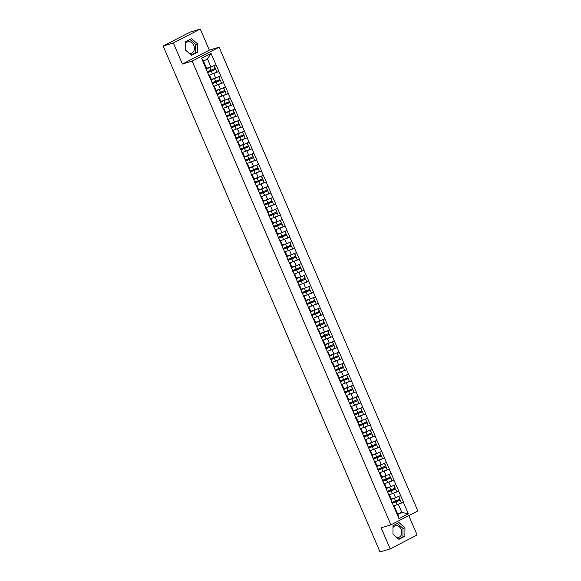 <?xml version="1.0" encoding="UTF-8"?>
<svg xmlns="http://www.w3.org/2000/svg" width="581" height="581" viewBox="0 0 581 581"><rect width="100%" height="100%" fill="white"/><g stroke="black" fill="none" stroke-linecap="round" stroke-linejoin="round"><path stroke-width="0.87" d="M185.513 50.068A6.035 4.699 73.2 0 0 185.521 50.082L191.44 55.355L197.438 52.261L197.511 43.88L191.585 38.593L185.586 41.694L185.513 50.075M189.203 53.365A6.035 4.699 73.2 0 0 191.302 53.343A6.035 4.699 73.2 0 0 193.763 45.398A6.035 4.699 73.2 0 0 187.823 41.788A6.035 4.699 73.2 0 0 185.571 43.59M393.003 527.57A6.035 4.699 -106.8 0 1 395.254 525.769A6.035 4.699 -106.8 0 1 401.195 529.378A6.035 4.699 -106.8 0 1 398.733 537.323A6.035 4.699 -106.8 0 1 396.634 537.345M392.952 534.062A6.035 4.699 -106.8 0 1 392.945 534.048L398.878 539.342L404.877 536.241L404.95 527.86L399.024 522.573L393.017 525.674L392.945 534.055M200.271 29.05L173.349 42.958L182.39 64.055L209.32 50.148L200.271 29.05L190.096 32.115L163.167 46.022L380.01 551.95L390.185 548.885L417.114 534.978L408.813 515.601M209.32 50.148L219.081 47.206L417.833 510.939L390.904 524.846L192.151 61.114L219.081 47.206M206.596 68.26L210.91 66.968L207.497 59.001L210.997 53.372L201.629 58.209L209.276 76.525L209.806 75.748L209.044 75.98M210.997 53.372L218.972 71.514L216.386 72.298M210.533 74.673L218.972 71.514M218.812 71.601L223.707 82.56L221.121 83.344M215.268 85.719L223.707 82.56M223.547 82.647L228.442 93.606L225.856 94.383M219.996 96.766L228.442 93.606M228.275 93.694L233.17 104.653L230.584 105.43M224.731 107.805L233.17 104.653M233.01 104.733L237.905 115.699L235.32 116.476M229.466 118.851L237.905 115.699M237.745 115.779L242.64 126.738L240.055 127.522M234.201 129.897L242.64 126.738M242.48 126.825L247.375 137.784L244.79 138.561M238.936 140.943L247.375 137.784M247.215 137.871L252.11 148.83L249.525 149.607M243.664 151.99L252.11 148.83M251.943 148.91L256.846 159.877L254.253 160.654M248.399 163.029L256.846 159.877M256.679 159.957L261.573 170.916L258.988 171.7M253.134 174.075L261.573 170.916M261.414 171.003L266.309 181.962L263.723 182.746M257.87 185.121L266.309 181.962M266.149 182.049L271.044 193.008L268.458 193.785M262.605 196.167L271.044 193.008M270.884 193.095L275.779 204.054L273.193 204.832M267.34 207.206L275.779 204.054M275.612 204.134L280.514 215.101L277.921 215.878M272.068 218.253L280.514 215.101M280.347 215.181L285.242 226.14L282.656 226.924M276.803 229.299L285.242 226.14M285.082 226.227L289.977 237.186L287.392 237.963M281.538 240.345L289.977 237.186M289.817 237.273L294.712 248.232L292.127 249.009M286.273 251.391L294.712 248.232M294.552 248.312L299.447 259.279L296.862 260.056M291.008 262.43L299.447 259.279M299.288 259.358L304.183 270.318L301.59 271.102M295.736 273.477L304.183 270.318M304.016 270.405L308.91 281.364L306.325 282.141M300.471 284.523L308.91 281.364M308.751 281.451L313.646 292.41L311.06 293.187M305.207 295.569L313.646 292.41M313.486 292.497L318.381 303.456L315.795 304.233M309.942 306.608L318.381 303.456M318.221 303.536L323.116 314.503L320.53 315.28M314.677 317.654L323.116 314.503M322.956 314.582L327.851 325.542L325.258 326.326M319.405 328.701L327.851 325.542M327.684 325.629L332.579 336.588L329.993 337.365M324.14 339.747L332.579 336.588M332.419 336.675L337.314 347.634L334.729 348.411M328.875 350.786L337.314 347.634M337.154 347.714L342.049 358.68L339.464 359.457M333.61 361.832L342.049 358.68M341.889 358.76L346.784 369.719L344.199 370.504M338.345 372.879L346.784 369.719M346.625 369.806L351.52 380.766L348.927 381.543M343.073 383.925L351.52 380.766M351.352 380.853L356.247 391.812L353.662 392.589M347.808 394.971L356.247 391.812M356.088 391.899L360.983 402.858L358.397 403.635M352.544 406.01L360.983 402.858M360.823 402.938L365.718 413.904L363.132 414.681M357.279 417.056L365.718 413.904M365.558 413.984L370.453 424.943L367.867 425.728M362.014 428.103L370.453 424.943M370.293 425.031L375.188 435.99L372.603 436.767M366.742 439.149L375.188 435.99M375.021 436.077L379.916 447.036L377.33 447.813M371.477 450.188L379.916 447.036M379.756 447.116L384.651 458.082L382.066 458.859M376.212 461.234L384.651 458.082M384.491 458.162L389.386 469.121L386.801 469.906M380.947 472.28L389.386 469.121M389.226 469.208L394.121 480.167L391.536 480.945M385.682 483.327L394.121 480.167M393.962 480.255L398.856 491.214L396.271 491.991M390.41 494.373L398.856 491.214M398.689 491.294L403.584 502.26L400.999 503.037M395.145 505.412L403.584 502.26M403.425 502.34L408.356 513.844L398.987 518.688L394.056 507.184L394.426 506.487L393.664 506.719M209.436 76.438L394.056 507.184M211.331 79.306L215.645 78.007L213.793 73.693M209.806 75.748L211.658 80.069L211.288 80.759M215.645 78.007L220.664 75.922M216.067 90.353L220.381 89.053L218.529 84.739M214.171 87.484L214.542 86.794L213.779 87.027M214.542 86.794L216.393 91.115L216.023 91.805M220.381 89.053L225.392 86.961M220.802 101.399L225.116 100.099L223.264 95.778M218.906 98.53L219.277 97.84L218.514 98.066M219.277 97.84L221.129 102.154L220.758 102.844M225.116 100.099L230.127 98.007M225.537 112.445L229.844 111.145L227.992 106.824M223.641 109.577L224.012 108.887L223.249 109.112M224.012 108.887L225.864 113.201L225.493 113.891M229.844 111.145L234.862 109.054M230.272 123.484L234.579 122.192L232.727 117.87M228.377 120.616L228.74 119.926L227.977 120.158M228.74 119.926L230.592 124.247L230.229 124.937M234.579 122.192L239.597 120.1M235 134.531L239.314 133.231L237.462 128.917M233.112 131.662L233.475 130.972L232.712 131.204M233.475 130.972L235.327 135.293L234.956 135.983M239.314 133.231L244.332 131.146M239.735 145.577L244.049 144.277L242.197 139.956M237.84 142.708L238.21 142.018L237.447 142.243M238.21 142.018L240.062 146.332L239.692 147.029M244.049 144.277L249.067 142.185M244.47 156.623L248.784 155.323L246.932 151.002M242.575 153.754L242.945 153.064L242.183 153.29M242.945 153.064L244.797 157.378L244.427 158.068M248.784 155.323L253.795 153.231M249.205 167.662L253.512 166.369L251.66 162.048M247.31 164.793L247.68 164.103L246.918 164.336M247.68 164.103L249.532 168.425L249.162 169.115M253.512 166.369L258.53 164.278M253.941 178.708L258.247 177.408L256.395 173.094M252.045 175.84L252.415 175.15L251.646 175.382M252.415 175.15L254.26 179.471L253.897 180.161M258.247 177.408L263.266 175.324M258.668 189.755L262.982 188.455L261.13 184.141M256.78 186.886L257.143 186.196L256.381 186.428M257.143 186.196L258.995 190.517L258.625 191.207M262.982 188.455L268.001 186.363M263.404 200.801L267.718 199.501L265.866 195.18M261.508 197.932L261.878 197.242L261.116 197.467M261.878 197.242L263.73 201.556L263.36 202.246M267.718 199.501L272.736 197.409M268.139 211.847L272.453 210.547L270.601 206.226M266.243 208.978L266.614 208.281L265.851 208.514M266.614 208.281L268.466 212.602L268.095 213.292M272.453 210.547L277.464 208.456M272.874 222.886L277.181 221.593L275.336 217.272M270.978 220.017L271.349 219.327L270.586 219.56M271.349 219.327L273.201 223.649L272.83 224.339M277.181 221.593L282.199 219.502M277.609 233.932L281.916 232.632L280.064 228.318M275.714 231.064L276.084 230.374L275.314 230.606M276.084 230.374L277.929 234.695L277.565 235.385M281.916 232.632L286.934 230.548M282.337 244.979L286.651 243.679L284.799 239.357M280.449 242.11L280.812 241.42L280.049 241.645M280.812 241.42L282.664 245.734L282.293 246.431M286.651 243.679L291.669 241.587M287.072 256.025L291.386 254.725L289.534 250.404M285.177 253.156L285.547 252.466L284.784 252.691M285.547 252.466L287.399 256.78L287.029 257.47M291.386 254.725L296.404 252.633M291.807 267.064L296.121 265.771L294.269 261.45M289.912 264.195L290.282 263.505L289.52 263.738M290.282 263.505L292.134 267.826L291.764 268.516M296.121 265.771L301.132 263.68M296.542 278.11L300.849 276.81L299.004 272.496M294.647 275.241L295.017 274.552L294.255 274.784M295.017 274.552L296.869 278.873L296.499 279.563M300.849 276.81L305.867 274.726M301.278 289.156L305.584 287.856L303.732 283.543M299.382 286.288L299.752 285.598L298.983 285.83M299.752 285.598L301.597 289.919L301.234 290.609M305.584 287.856L310.603 285.765M306.005 300.203L310.319 298.903L308.467 294.582M304.117 297.334L304.48 296.644L303.718 296.869M304.48 296.644L306.332 300.958L305.962 301.648M310.319 298.903L315.338 296.811M310.741 311.249L315.055 309.949L313.203 305.628M308.845 308.38L309.215 307.683L308.453 307.915M309.215 307.683L311.067 312.004L310.697 312.694M315.055 309.949L320.073 307.857M315.476 322.288L319.79 320.995L317.938 316.674M313.58 319.419L313.951 318.729L313.188 318.962M313.951 318.729L315.803 323.051L315.432 323.74M319.79 320.995L324.801 318.904M320.211 333.334L324.518 332.034L322.673 327.72M318.315 330.466L318.686 329.776L317.923 330.008M318.686 329.776L320.538 334.097L320.167 334.787M324.518 332.034L329.536 329.95M324.946 344.38L329.253 343.08L327.401 338.759M323.051 341.512L323.421 340.822L322.651 341.047M323.421 340.822L325.266 345.136L324.902 345.833M329.253 343.08L334.271 340.989M329.674 355.427L333.988 354.127L332.136 349.806M327.786 352.558L328.149 351.868L327.386 352.093M328.149 351.868L330.001 356.182L329.638 356.872M333.988 354.127L339.006 352.035M334.409 366.466L338.723 365.173L336.871 360.852M332.514 363.597L332.884 362.907L332.121 363.14M332.884 362.907L334.736 367.228L334.365 367.918M338.723 365.173L343.741 363.081M339.144 377.512L343.458 376.212L341.606 371.898M337.249 374.643L337.619 373.953L336.857 374.186M337.619 373.953L339.471 378.275L339.101 378.965M343.458 376.212L348.469 374.128M343.879 388.558L348.186 387.258L346.341 382.944M341.984 385.69L342.354 385L341.592 385.232M342.354 385L344.206 389.321L343.836 390.011M348.186 387.258L353.204 385.167M348.615 399.605L352.921 398.305L351.069 393.983M346.719 396.736L347.089 396.046L346.327 396.271M347.089 396.046L348.941 400.36L348.571 401.05M352.921 398.305L357.94 396.213M353.342 410.651L357.656 409.351L355.804 405.03M351.454 407.782L351.817 407.085L351.055 407.317M351.817 407.085L353.669 411.406L353.306 412.096M357.656 409.351L362.675 407.259M358.078 421.69L362.391 420.397L360.54 416.076M356.182 418.821L356.552 418.131L355.79 418.364M356.552 418.131L358.404 422.452L358.034 423.142M362.391 420.397L367.41 418.305M362.813 432.736L367.127 431.436L365.275 427.122M360.917 429.867L361.288 429.177L360.525 429.41M361.288 429.177L363.14 433.499L362.769 434.189M367.127 431.436L372.138 429.352M367.548 443.782L371.855 442.482L370.01 438.161M365.652 440.914L366.023 440.224L365.26 440.449M366.023 440.224L367.875 444.538L367.504 445.235M371.855 442.482L376.873 440.391M372.283 454.829L376.59 453.529L374.738 449.207M370.387 451.96L370.758 451.27L369.995 451.495M370.758 451.27L372.61 455.584L372.239 456.274M376.59 453.529L381.608 451.437M377.018 465.868L381.325 464.575L379.473 460.254M375.123 462.999L375.486 462.309L374.723 462.541M375.486 462.309L377.338 466.63L376.975 467.32M381.325 464.575L386.343 462.483M381.746 476.914L386.06 475.614L384.208 471.3M379.858 474.045L380.221 473.355L379.458 473.588M380.221 473.355L382.073 477.676L381.702 478.366M386.06 475.614L391.078 473.53M386.481 487.96L390.795 486.66L388.943 482.346M384.586 485.091L384.956 484.401L384.194 484.634M384.956 484.401L386.808 488.723L386.438 489.413M390.795 486.66L395.814 484.569M391.216 499.006L395.53 497.706L393.678 493.385M389.321 496.138L389.691 495.448L388.929 495.673M389.691 495.448L391.543 499.762L391.173 500.452M395.53 497.706L400.541 495.615M397.513 513.698L401.827 512.398L398.406 504.431M394.426 506.487L397.84 514.454L401.827 512.398L408.356 513.844M398.987 518.688L397.84 514.454M173.349 42.958L163.167 46.022M182.39 64.055L192.151 61.114M390.904 524.846L381.143 527.788L390.185 548.885M207.497 59.001L203.51 61.056L206.923 69.023L206.56 69.713M210.91 66.968L215.929 64.876M201.629 58.209L203.51 61.056M398.581 539.074L402.923 536.829L402.996 528.449L397.368 523.43M402.996 528.449L404.95 527.86M402.923 536.829L404.877 536.241M191.142 55.093L195.492 52.849L195.565 44.468L189.929 39.45M195.492 52.849L197.438 52.261M195.565 44.468L197.511 43.88M391.333 499.268A5.185 0.465 -23.2 0 0 391.427 499.239A5.185 0.465 -23.2 0 0 394.514 498.099L395.327 497.764M392.11 503.11L392.357 503.052A5.185 0.465 -23.2 0 0 392.988 502.885A5.185 0.465 -23.2 0 0 396.075 501.752L400.338 499.987L401.391 502.877L400.338 499.987M392.197 503.299A6.34 0.574 -23.2 0 0 395.959 501.911L400.222 500.154M393.366 506.022A6.34 0.574 -23.2 0 0 397.128 504.635L401.391 502.877M391.391 499.406A6.34 0.574 -23.2 0 0 394.397 498.266L398.769 496.356L399.83 499.232L398.66 496.508M391.797 502.376A6.34 0.574 -23.2 0 0 395.567 500.989L399.83 499.232M386.597 488.222A5.185 0.465 -23.2 0 0 386.692 488.193A5.185 0.465 -23.2 0 0 389.778 487.06L390.592 486.725M387.382 492.063L387.621 492.013A5.185 0.465 -23.2 0 0 388.253 491.838A5.185 0.465 -23.2 0 0 391.34 490.705L395.603 488.941L396.656 491.831L395.603 488.941M387.462 492.252A6.34 0.574 -23.2 0 0 391.224 490.865L395.487 489.108M388.631 494.983A6.34 0.574 -23.2 0 0 392.393 493.589L396.656 491.831M386.655 488.367A6.34 0.574 -23.2 0 0 389.662 487.219L394.034 485.309M387.069 491.337A6.34 0.574 -23.2 0 0 390.831 489.943L395.211 488.025L394.049 485.309M395.095 488.185L393.925 485.462M381.862 477.183A5.185 0.465 -23.2 0 0 381.957 477.154A5.185 0.465 -23.2 0 0 385.043 476.013L385.857 475.679M382.647 481.017L382.894 480.966A5.185 0.465 -23.2 0 0 383.518 480.799A5.185 0.465 -23.2 0 0 386.605 479.659L390.875 477.902L391.921 480.785L390.875 477.902M382.726 481.206A6.34 0.574 -23.2 0 0 386.488 479.819L390.759 478.061M383.896 483.937A6.34 0.574 -23.2 0 0 387.658 482.55L391.921 480.785M381.92 477.321A6.34 0.574 -23.2 0 0 384.927 476.173L389.299 474.27L390.359 477.139L389.19 474.416M382.334 480.291A6.34 0.574 -23.2 0 0 386.096 478.904L390.359 477.139M377.127 466.136A5.185 0.465 -23.2 0 0 377.222 466.107A5.185 0.465 -23.2 0 0 380.315 464.967L381.121 464.633M377.911 469.971L378.158 469.92A5.185 0.465 -23.2 0 0 378.79 469.753A5.185 0.465 -23.2 0 0 381.877 468.613L386.14 466.855L387.193 469.746L386.14 466.855M377.991 470.167A6.34 0.574 -23.2 0 0 381.761 468.78L386.024 467.015M379.161 472.89A6.34 0.574 -23.2 0 0 382.923 471.503L387.193 469.746M377.185 466.274A6.34 0.574 -23.2 0 0 380.192 465.134L384.564 463.224M377.599 469.245A6.34 0.574 -23.2 0 0 381.361 467.858L385.748 465.933L384.578 463.217M385.624 466.093L384.462 463.369M372.392 455.09A5.185 0.465 -23.2 0 0 372.494 455.061A5.185 0.465 -23.2 0 0 375.58 453.921L376.386 453.587M373.176 458.932L373.423 458.874A5.185 0.465 -23.2 0 0 374.055 458.707A5.185 0.465 -23.2 0 0 377.142 457.567L381.405 455.809L382.458 458.7L381.405 455.809M373.256 459.121A6.34 0.574 -23.2 0 0 377.025 457.734L381.289 455.969M374.425 461.844A6.34 0.574 -23.2 0 0 378.195 460.457L382.458 458.7M372.457 455.228A6.34 0.574 -23.2 0 0 375.464 454.088L379.829 452.178L380.896 455.054L379.727 452.323M372.864 458.198A6.34 0.574 -23.2 0 0 376.626 456.811L380.896 455.054M367.657 444.044A5.185 0.465 -23.2 0 0 367.758 444.015A5.185 0.465 -23.2 0 0 370.845 442.882L371.651 442.548M368.441 447.886L368.688 447.828A5.185 0.465 -23.2 0 0 369.32 447.66A5.185 0.465 -23.2 0 0 372.406 446.528L376.67 444.763L377.723 447.653L376.67 444.763M368.528 448.074A6.34 0.574 -23.2 0 0 372.29 446.687L376.553 444.93M369.69 450.798A6.34 0.574 -23.2 0 0 373.46 449.411L377.723 447.653M367.722 444.189A6.34 0.574 -23.2 0 0 370.729 443.042L375.101 441.132L376.161 444.007L374.992 441.284M368.129 447.152A6.34 0.574 -23.2 0 0 371.898 445.765L376.161 444.007M362.929 432.998A5.185 0.465 -23.2 0 0 363.023 432.968A5.185 0.465 -23.2 0 0 366.11 431.836L366.923 431.501M363.713 436.839L363.953 436.789A5.185 0.465 -23.2 0 0 364.585 436.614A5.185 0.465 -23.2 0 0 367.671 435.481L371.934 433.724L372.987 436.607L371.934 433.724M363.793 437.028A6.34 0.574 -23.2 0 0 367.555 435.641L371.818 433.884M364.962 439.759A6.34 0.574 -23.2 0 0 368.724 438.372L372.987 436.607M362.987 433.143A6.34 0.574 -23.2 0 0 365.994 431.995L370.366 430.085M363.401 436.113A6.34 0.574 -23.2 0 0 367.163 434.726L371.542 432.801L370.38 430.085M371.426 432.961L370.257 430.238M358.194 421.959A5.185 0.465 -23.2 0 0 358.288 421.929A5.185 0.465 -23.2 0 0 361.375 420.789L362.188 420.455M358.978 425.793L359.218 425.742A5.185 0.465 -23.2 0 0 359.85 425.575A5.185 0.465 -23.2 0 0 362.936 424.435L367.207 422.677L368.252 425.561L367.207 422.677M359.058 425.989A6.34 0.574 -23.2 0 0 362.82 424.595L367.09 422.837M360.227 428.713A6.34 0.574 -23.2 0 0 363.989 427.325L368.252 425.561M358.252 422.096A6.34 0.574 -23.2 0 0 361.259 420.949L365.631 419.046L366.691 421.915L365.522 419.192M358.666 425.067A6.34 0.574 -23.2 0 0 362.428 423.68L366.691 421.915M353.459 410.912A5.185 0.465 -23.2 0 0 353.553 410.883A5.185 0.465 -23.2 0 0 356.64 409.743L357.453 409.409M354.243 414.747L354.49 414.696A5.185 0.465 -23.2 0 0 355.122 414.529A5.185 0.465 -23.2 0 0 358.208 413.389L362.471 411.631L363.524 414.522L362.471 411.631M354.323 414.943A6.34 0.574 -23.2 0 0 358.092 413.556L362.355 411.791M355.492 417.666A6.34 0.574 -23.2 0 0 359.254 416.279L363.524 414.522M353.517 411.05A6.34 0.574 -23.2 0 0 356.523 409.91L360.895 408L361.956 410.876L360.794 408.145M353.931 414.021A6.34 0.574 -23.2 0 0 357.693 412.633L361.956 410.876M348.723 399.866A5.185 0.465 -23.2 0 0 348.825 399.837A5.185 0.465 -23.2 0 0 351.912 398.697L352.718 398.363M349.508 403.708L349.755 403.65A5.185 0.465 -23.2 0 0 350.387 403.483A5.185 0.465 -23.2 0 0 353.473 402.35L357.736 400.585L358.789 403.475L357.736 400.585M349.588 403.897A6.34 0.574 -23.2 0 0 353.357 402.51L357.62 400.752M350.757 406.62A6.34 0.574 -23.2 0 0 354.526 405.233L358.789 403.475M348.789 400.004A6.34 0.574 -23.2 0 0 351.795 398.864L356.16 396.954M349.196 402.974A6.34 0.574 -23.2 0 0 352.957 401.587L357.344 399.663L356.175 396.946M357.228 399.83L356.059 397.106M343.988 388.82A5.185 0.465 -23.2 0 0 344.09 388.791A5.185 0.465 -23.2 0 0 347.177 387.658L347.983 387.324M344.773 392.662L345.02 392.611A5.185 0.465 -23.2 0 0 345.651 392.436A5.185 0.465 -23.2 0 0 348.738 391.303L353.001 389.539L354.054 392.429L353.001 389.539M344.86 392.85A6.34 0.574 -23.2 0 0 348.622 391.463L352.885 389.706M346.022 395.581A6.34 0.574 -23.2 0 0 349.791 394.187L354.054 392.429M344.054 388.965A6.34 0.574 -23.2 0 0 347.06 387.817L351.432 385.907L352.493 388.783L351.323 386.06M344.46 391.935A6.34 0.574 -23.2 0 0 348.23 390.541L352.493 388.783M339.26 377.781A5.185 0.465 -23.2 0 0 339.355 377.752A5.185 0.465 -23.2 0 0 342.441 376.611L343.255 376.277M340.038 381.615L340.284 381.564A5.185 0.465 -23.2 0 0 340.916 381.397A5.185 0.465 -23.2 0 0 344.003 380.257L348.266 378.5L349.319 381.383L348.266 378.5M340.125 381.811A6.34 0.574 -23.2 0 0 343.887 380.417L348.15 378.659M341.294 384.535A6.34 0.574 -23.2 0 0 345.056 383.148L349.319 381.383M339.319 377.919A6.34 0.574 -23.2 0 0 342.325 376.771L346.697 374.868L347.758 377.737L346.588 375.014M339.725 380.889A6.34 0.574 -23.2 0 0 343.494 379.502L347.758 377.737M334.525 366.734A5.185 0.465 -23.2 0 0 334.62 366.705A5.185 0.465 -23.2 0 0 337.706 365.565L338.52 365.231M335.31 370.569L335.549 370.518A5.185 0.465 -23.2 0 0 336.181 370.351A5.185 0.465 -23.2 0 0 339.268 369.211L343.538 367.453L344.584 370.344L343.538 367.453M335.39 370.765A6.34 0.574 -23.2 0 0 339.151 369.378L343.422 367.613M336.559 373.489A6.34 0.574 -23.2 0 0 340.321 372.101L344.584 370.344M334.583 366.872A6.34 0.574 -23.2 0 0 337.59 365.732L341.962 363.822M334.997 369.843A6.34 0.574 -23.2 0 0 338.759 368.456L343.139 366.531L341.977 363.815M343.022 366.691L341.853 363.967M329.79 355.688A5.185 0.465 -23.2 0 0 329.885 355.659A5.185 0.465 -23.2 0 0 332.971 354.519L333.784 354.185M330.574 359.53L330.821 359.472A5.185 0.465 -23.2 0 0 331.453 359.305A5.185 0.465 -23.2 0 0 334.54 358.165L338.803 356.407L339.856 359.298L338.803 356.407M330.654 359.719A6.34 0.574 -23.2 0 0 334.424 358.332L338.687 356.567M331.824 362.442A6.34 0.574 -23.2 0 0 335.586 361.055L339.856 359.298M329.848 355.826A6.34 0.574 -23.2 0 0 332.855 354.686L337.227 352.776L338.287 355.652L337.125 352.921M330.262 358.797A6.34 0.574 -23.2 0 0 334.024 357.409L338.287 355.652M325.055 344.642A5.185 0.465 -23.2 0 0 325.157 344.613A5.185 0.465 -23.2 0 0 328.243 343.48L329.049 343.146M325.839 348.484L326.086 348.426A5.185 0.465 -23.2 0 0 326.718 348.259A5.185 0.465 -23.2 0 0 329.805 347.126L334.068 345.361L335.121 348.251L334.068 345.361M325.919 348.673A6.34 0.574 -23.2 0 0 329.688 347.285L333.952 345.528M327.088 351.396A6.34 0.574 -23.2 0 0 330.858 350.009L335.121 348.251M325.113 344.787A6.34 0.574 -23.2 0 0 328.127 343.64L332.492 341.73M325.527 347.75A6.34 0.574 -23.2 0 0 329.289 346.363L333.676 344.446L332.506 341.722M333.559 344.606L332.39 341.882M320.32 333.596A5.185 0.465 -23.2 0 0 320.421 333.567A5.185 0.465 -23.2 0 0 323.508 332.434L324.314 332.1M321.104 337.438L321.351 337.387A5.185 0.465 -23.2 0 0 321.983 337.212A5.185 0.465 -23.2 0 0 325.07 336.079L329.333 334.322L330.386 337.205L329.333 334.322M321.191 337.626A6.34 0.574 -23.2 0 0 324.953 336.239L329.216 334.482M322.353 340.357A6.34 0.574 -23.2 0 0 326.123 338.97L330.386 337.205M320.385 333.741A6.34 0.574 -23.2 0 0 323.392 332.593L327.764 330.683M320.792 336.711A6.34 0.574 -23.2 0 0 324.561 335.324L328.94 333.4L327.778 330.683M328.824 333.559L327.655 330.836M315.592 322.557A5.185 0.465 -23.2 0 0 315.686 322.528A5.185 0.465 -23.2 0 0 318.773 321.387L319.586 321.053M316.369 326.391L316.616 326.34A5.185 0.465 -23.2 0 0 317.248 326.173A5.185 0.465 -23.2 0 0 320.334 325.033L324.597 323.276L325.65 326.159L324.597 323.276M316.456 326.587A6.34 0.574 -23.2 0 0 320.218 325.193L324.481 323.435M317.625 329.311A6.34 0.574 -23.2 0 0 321.387 327.924L325.65 326.159M315.65 322.695A6.34 0.574 -23.2 0 0 318.657 321.547L323.029 319.644M316.057 325.665A6.34 0.574 -23.2 0 0 319.826 324.278L324.205 322.353L323.043 319.637M324.089 322.513L322.92 319.79M310.857 311.51A5.185 0.465 -23.2 0 0 310.951 311.481A5.185 0.465 -23.2 0 0 314.038 310.341L314.851 310.007M311.641 315.345L311.881 315.294A5.185 0.465 -23.2 0 0 312.513 315.127A5.185 0.465 -23.2 0 0 315.599 313.987L319.87 312.229L320.915 315.12L319.87 312.229M311.721 315.541A6.34 0.574 -23.2 0 0 315.483 314.154L319.746 312.389M312.89 318.265A6.34 0.574 -23.2 0 0 316.652 316.877L320.915 315.12M310.915 311.648A6.34 0.574 -23.2 0 0 313.922 310.508L318.294 308.598M311.329 314.619A6.34 0.574 -23.2 0 0 315.091 313.232L319.47 311.307L318.308 308.591M319.354 311.474L318.185 308.743M306.122 300.464A5.185 0.465 -23.2 0 0 306.216 300.435A5.185 0.465 -23.2 0 0 309.303 299.302L310.116 298.961M306.906 304.306L307.153 304.248A5.185 0.465 -23.2 0 0 307.785 304.081A5.185 0.465 -23.2 0 0 310.871 302.948L315.134 301.183L316.187 304.074L315.134 301.183M306.986 304.495A6.34 0.574 -23.2 0 0 310.755 303.108L315.018 301.35M308.155 307.218A6.34 0.574 -23.2 0 0 311.917 305.831L316.187 304.074M306.18 300.602A6.34 0.574 -23.2 0 0 309.186 299.462L313.558 297.552L314.619 300.428L313.45 297.704M306.594 303.572A6.34 0.574 -23.2 0 0 310.356 302.185L314.619 300.428M301.386 289.418A5.185 0.465 -23.2 0 0 301.488 289.389A5.185 0.465 -23.2 0 0 304.575 288.256L305.381 287.922M302.171 293.26L302.418 293.209A5.185 0.465 -23.2 0 0 303.05 293.035A5.185 0.465 -23.2 0 0 306.136 291.902L310.399 290.137L311.452 293.027L310.399 290.137M302.251 293.449A6.34 0.574 -23.2 0 0 306.02 292.061L310.283 290.304M303.42 296.179A6.34 0.574 -23.2 0 0 307.189 294.785L311.452 293.027M301.445 289.563A6.34 0.574 -23.2 0 0 304.459 288.416L308.823 286.506L309.891 289.382L308.722 286.658M301.859 292.534A6.34 0.574 -23.2 0 0 305.621 291.139L309.891 289.382M296.651 278.379A5.185 0.465 -23.2 0 0 296.753 278.35A5.185 0.465 -23.2 0 0 299.84 277.21L300.646 276.876M297.436 282.213L297.683 282.163A5.185 0.465 -23.2 0 0 298.314 281.996A5.185 0.465 -23.2 0 0 301.401 280.855L305.664 279.098L306.717 281.981L305.664 279.098M297.523 282.41A6.34 0.574 -23.2 0 0 301.285 281.015L305.548 279.258M298.685 285.133A6.34 0.574 -23.2 0 0 302.454 283.746L306.717 281.981M296.717 278.517A6.34 0.574 -23.2 0 0 299.723 277.369L304.095 275.467M297.123 281.487A6.34 0.574 -23.2 0 0 300.893 280.1L305.272 278.176L304.103 275.459M305.156 278.335L303.986 275.612M291.923 267.333A5.185 0.465 -23.2 0 0 292.018 267.304A5.185 0.465 -23.2 0 0 295.104 266.163L295.918 265.829M292.701 271.167L292.947 271.116A5.185 0.465 -23.2 0 0 293.579 270.949A5.185 0.465 -23.2 0 0 296.666 269.809L300.929 268.052L301.982 270.942L300.929 268.052M292.788 271.363A6.34 0.574 -23.2 0 0 296.55 269.976L300.813 268.211M293.957 274.087A6.34 0.574 -23.2 0 0 297.719 272.7L301.982 270.942M291.982 267.471A6.34 0.574 -23.2 0 0 294.988 266.33L299.36 264.42L300.421 267.296L299.251 264.566M292.388 270.441A6.34 0.574 -23.2 0 0 296.157 269.054L300.421 267.296M287.188 256.286A5.185 0.465 -23.2 0 0 287.283 256.257A5.185 0.465 -23.2 0 0 290.369 255.117L291.183 254.783M287.973 260.128L288.212 260.07A5.185 0.465 -23.2 0 0 288.844 259.903A5.185 0.465 -23.2 0 0 291.931 258.763L296.201 257.005L297.247 259.896L296.201 257.005M288.053 260.317A6.34 0.574 -23.2 0 0 291.815 258.93L296.078 257.165M289.222 263.04A6.34 0.574 -23.2 0 0 292.984 261.653L297.247 259.896M287.246 256.424A6.34 0.574 -23.2 0 0 290.253 255.284L294.625 253.374M287.66 259.395A6.34 0.574 -23.2 0 0 291.422 258.008L295.802 256.083L294.64 253.367M295.685 256.25L294.516 253.519M282.453 245.24A5.185 0.465 -23.2 0 0 282.548 245.211A5.185 0.465 -23.2 0 0 285.634 244.078L286.448 243.744M283.237 249.082L283.484 249.024A5.185 0.465 -23.2 0 0 284.116 248.857A5.185 0.465 -23.2 0 0 287.203 247.724L291.466 245.959L292.519 248.85L291.466 245.959M283.317 249.271A6.34 0.574 -23.2 0 0 287.079 247.884L291.35 246.126M284.487 251.994A6.34 0.574 -23.2 0 0 288.249 250.607L292.519 248.85M282.511 245.385A6.34 0.574 -23.2 0 0 285.518 244.238L289.89 242.328M282.925 248.348A6.34 0.574 -23.2 0 0 286.687 246.961L291.066 245.044L289.904 242.321M290.95 245.204L289.781 242.48M277.718 234.194A5.185 0.465 -23.2 0 0 277.82 234.165A5.185 0.465 -23.2 0 0 280.906 233.032L281.712 232.698M278.502 238.036L278.749 237.985A5.185 0.465 -23.2 0 0 279.381 237.818A5.185 0.465 -23.2 0 0 282.468 236.678L286.731 234.92L287.784 237.803L286.731 234.92M278.582 238.225A6.34 0.574 -23.2 0 0 282.351 236.837L286.615 235.08M279.751 240.955A6.34 0.574 -23.2 0 0 283.521 239.568L287.784 237.803M277.776 234.339A6.34 0.574 -23.2 0 0 280.79 233.192L285.155 231.282L286.222 234.158L285.053 231.434M278.19 237.309A6.34 0.574 -23.2 0 0 281.952 235.922L286.222 234.158M272.983 223.155A5.185 0.465 -23.2 0 0 273.085 223.126A5.185 0.465 -23.2 0 0 276.171 221.986L276.977 221.651M273.767 226.989L274.014 226.939A5.185 0.465 -23.2 0 0 274.646 226.772A5.185 0.465 -23.2 0 0 277.733 225.631L281.996 223.874L283.049 226.757L281.996 223.874M273.854 227.186A6.34 0.574 -23.2 0 0 277.616 225.791L281.879 224.034M275.016 229.909A6.34 0.574 -23.2 0 0 278.786 228.522L283.049 226.757M273.048 223.293A6.34 0.574 -23.2 0 0 276.055 222.145L280.427 220.243L281.487 223.111L280.318 220.388M273.455 226.263A6.34 0.574 -23.2 0 0 277.224 224.876L281.487 223.111M268.255 212.109A5.185 0.465 -23.2 0 0 268.349 212.08A5.185 0.465 -23.2 0 0 271.436 210.939L272.249 210.605M269.032 215.943L269.279 215.892A5.185 0.465 -23.2 0 0 269.911 215.725A5.185 0.465 -23.2 0 0 272.997 214.585L277.26 212.828L278.314 215.718L277.26 212.828M269.119 216.139A6.34 0.574 -23.2 0 0 272.881 214.752L277.144 212.987M270.288 218.863A6.34 0.574 -23.2 0 0 274.05 217.476L278.314 215.718M268.313 212.247A6.34 0.574 -23.2 0 0 271.32 211.106L275.692 209.196M268.72 215.217A6.34 0.574 -23.2 0 0 272.489 213.83L276.868 211.905L275.706 209.189M276.752 212.072L275.583 209.342M263.52 201.062A5.185 0.465 -23.2 0 0 263.614 201.033A5.185 0.465 -23.2 0 0 266.701 199.9L267.514 199.559M264.304 204.904L264.544 204.846A5.185 0.465 -23.2 0 0 265.176 204.679A5.185 0.465 -23.2 0 0 268.262 203.546L272.533 201.781L273.578 204.672L272.533 201.781M264.384 205.093A6.34 0.574 -23.2 0 0 268.146 203.706L272.409 201.948M265.553 207.816A6.34 0.574 -23.2 0 0 269.315 206.429L273.578 204.672M263.578 201.2A6.34 0.574 -23.2 0 0 266.585 200.06L270.957 198.15L272.017 201.026L270.848 198.303M263.992 204.171A6.34 0.574 -23.2 0 0 267.754 202.784L272.017 201.026M258.785 190.016A5.185 0.465 -23.2 0 0 258.879 189.987A5.185 0.465 -23.2 0 0 261.966 188.854L262.779 188.52M259.569 193.858L259.816 193.807A5.185 0.465 -23.2 0 0 260.448 193.633A5.185 0.465 -23.2 0 0 263.534 192.5L267.797 190.735L268.843 193.626L267.797 190.735M259.649 194.047A6.34 0.574 -23.2 0 0 263.411 192.66L267.681 190.902M260.818 196.777A6.34 0.574 -23.2 0 0 264.58 195.383L268.843 193.626M258.843 190.161A6.34 0.574 -23.2 0 0 261.849 189.014L266.221 187.104M259.257 193.132A6.34 0.574 -23.2 0 0 263.019 191.737L267.398 189.82L266.236 187.104M267.282 189.98L266.113 187.256M254.05 178.977A5.185 0.465 -23.2 0 0 254.151 178.948A5.185 0.465 -23.2 0 0 257.238 177.808L258.044 177.474M254.834 182.812L255.081 182.761A5.185 0.465 -23.2 0 0 255.713 182.594A5.185 0.465 -23.2 0 0 258.799 181.454L263.062 179.696L264.115 182.579L263.062 179.696M254.914 183.008A6.34 0.574 -23.2 0 0 258.683 181.613L262.946 179.856M256.083 185.731A6.34 0.574 -23.2 0 0 259.852 184.344L264.115 182.579M254.108 179.115A6.34 0.574 -23.2 0 0 257.114 177.968L261.486 176.065M254.522 182.085A6.34 0.574 -23.2 0 0 258.284 180.698L262.67 178.774L261.501 176.058M262.547 178.933L261.385 176.21M249.314 167.931A5.185 0.465 -23.2 0 0 249.416 167.902A5.185 0.465 -23.2 0 0 252.503 166.762L253.309 166.427M250.099 171.765L250.346 171.715A5.185 0.465 -23.2 0 0 250.977 171.548A5.185 0.465 -23.2 0 0 254.064 170.407L258.327 168.65L259.38 171.54L258.327 168.65M250.179 171.961A6.34 0.574 -23.2 0 0 253.948 170.574L258.211 168.81M251.348 174.685A6.34 0.574 -23.2 0 0 255.117 173.298L259.38 171.54M249.38 168.069A6.34 0.574 -23.2 0 0 252.386 166.929L256.751 165.019L257.819 167.894L256.649 165.164M249.786 171.039A6.34 0.574 -23.2 0 0 253.556 169.652L257.819 167.894M244.586 156.885A5.185 0.465 -23.2 0 0 244.681 156.855A5.185 0.465 -23.2 0 0 247.767 155.715L248.581 155.381M245.364 160.726L245.61 160.668A5.185 0.465 -23.2 0 0 246.242 160.501A5.185 0.465 -23.2 0 0 249.329 159.361L253.592 157.604L254.645 160.494L253.592 157.604M245.451 160.915A6.34 0.574 -23.2 0 0 249.213 159.528L253.476 157.763M246.62 163.639A6.34 0.574 -23.2 0 0 250.382 162.252L254.645 160.494M244.645 157.023A6.34 0.574 -23.2 0 0 247.651 155.882L252.023 153.972M245.051 159.993A6.34 0.574 -23.2 0 0 248.821 158.606L253.2 156.681L252.038 153.965M253.084 156.848L251.914 154.118M239.851 145.838A5.185 0.465 -23.2 0 0 239.946 145.809A5.185 0.465 -23.2 0 0 243.032 144.676L243.846 144.342M240.636 149.68L240.875 149.622A5.185 0.465 -23.2 0 0 241.507 149.455A5.185 0.465 -23.2 0 0 244.594 148.322L248.857 146.557L249.91 149.448L248.857 146.557M240.716 149.869A6.34 0.574 -23.2 0 0 244.478 148.482L248.741 146.724M241.885 152.6A6.34 0.574 -23.2 0 0 245.647 151.205L249.91 149.448M239.909 145.984A6.34 0.574 -23.2 0 0 242.916 144.836L247.288 142.926L248.348 145.802L247.179 143.079M240.323 148.947A6.34 0.574 -23.2 0 0 244.085 147.559L248.348 145.802M235.116 134.792A5.185 0.465 -23.2 0 0 235.211 134.763A5.185 0.465 -23.2 0 0 238.297 133.63L239.111 133.296M235.901 138.634L236.147 138.583A5.185 0.465 -23.2 0 0 236.779 138.416A5.185 0.465 -23.2 0 0 239.866 137.276L244.129 135.518L245.175 138.401L244.129 135.518M235.98 138.823A6.34 0.574 -23.2 0 0 239.742 137.436L244.013 135.678M237.15 141.553A6.34 0.574 -23.2 0 0 240.912 140.166L245.175 138.401M235.174 134.937A6.34 0.574 -23.2 0 0 238.181 133.79L242.553 131.88L243.613 134.756L242.444 132.032M235.588 137.908A6.34 0.574 -23.2 0 0 239.35 136.52L243.613 134.756M230.381 123.753A5.185 0.465 -23.2 0 0 230.483 123.724A5.185 0.465 -23.2 0 0 233.569 122.584L234.375 122.25M231.165 127.588L231.412 127.537A5.185 0.465 -23.2 0 0 232.044 127.37A5.185 0.465 -23.2 0 0 235.131 126.23L239.394 124.472L240.447 127.355L239.394 124.472M231.245 127.784A6.34 0.574 -23.2 0 0 235.014 126.389L239.278 124.632M232.415 130.507A6.34 0.574 -23.2 0 0 236.176 129.12L240.447 127.355M230.439 123.891A6.34 0.574 -23.2 0 0 233.446 122.744L237.818 120.841M230.853 126.861A6.34 0.574 -23.2 0 0 234.615 125.474L239.002 123.55L237.832 120.833M238.878 123.709L237.716 120.986M225.646 112.707A5.185 0.465 -23.2 0 0 225.748 112.678A5.185 0.465 -23.2 0 0 228.834 111.537L229.64 111.203M226.43 116.541L226.677 116.49A5.185 0.465 -23.2 0 0 227.309 116.323A5.185 0.465 -23.2 0 0 230.396 115.183L234.659 113.426L235.712 116.316L234.659 113.426M226.51 116.737A6.34 0.574 -23.2 0 0 230.279 115.35L234.542 113.585M227.679 119.461A6.34 0.574 -23.2 0 0 231.449 118.074L235.712 116.316M225.711 112.845A6.34 0.574 -23.2 0 0 228.718 111.705L233.083 109.794M226.118 115.815A6.34 0.574 -23.2 0 0 229.887 114.428L234.266 112.503L233.097 109.787M234.15 112.67L232.981 109.94M220.911 101.66A5.185 0.465 -23.2 0 0 221.012 101.631A5.185 0.465 -23.2 0 0 224.099 100.498L224.912 100.157M221.695 105.502L221.942 105.444A5.185 0.465 -23.2 0 0 222.574 105.277A5.185 0.465 -23.2 0 0 225.66 104.144L229.923 102.379L230.977 105.27L229.923 102.379M221.782 105.691A6.34 0.574 -23.2 0 0 225.544 104.304L229.807 102.546M222.951 108.415A6.34 0.574 -23.2 0 0 226.713 107.027L230.977 105.27M220.976 101.798A6.34 0.574 -23.2 0 0 223.983 100.658L228.355 98.748L229.415 101.624L228.246 98.901M221.383 104.769A6.34 0.574 -23.2 0 0 225.152 103.382L229.415 101.624M216.183 90.614A5.185 0.465 -23.2 0 0 216.277 90.585A5.185 0.465 -23.2 0 0 219.364 89.452L220.177 89.118M216.967 94.456L217.207 94.405A5.185 0.465 -23.2 0 0 217.839 94.231A5.185 0.465 -23.2 0 0 220.925 93.098L225.188 91.333L226.241 94.224L225.188 91.333M217.047 94.645A6.34 0.574 -23.2 0 0 220.809 93.258L225.072 91.5M218.216 97.376A6.34 0.574 -23.2 0 0 221.978 95.981L226.241 94.224M216.241 90.759A6.34 0.574 -23.2 0 0 219.248 89.612L223.62 87.702M216.655 93.73A6.34 0.574 -23.2 0 0 220.417 92.335L224.796 90.418L223.634 87.702M224.68 90.578L223.511 87.854M211.448 79.575A5.185 0.465 -23.2 0 0 211.542 79.546A5.185 0.465 -23.2 0 0 214.629 78.406L215.442 78.072M212.232 83.41L212.472 83.359A5.185 0.465 -23.2 0 0 213.104 83.192A5.185 0.465 -23.2 0 0 216.19 82.052L220.46 80.294L221.506 83.177L220.46 80.294M212.312 83.606A6.34 0.574 -23.2 0 0 216.074 82.212L220.344 80.454M213.481 86.329A6.34 0.574 -23.2 0 0 217.243 84.942L221.506 83.177M211.506 79.713A6.34 0.574 -23.2 0 0 214.512 78.566L218.884 76.663L219.945 79.532L218.776 76.808M211.92 82.684A6.34 0.574 -23.2 0 0 215.682 81.296L219.945 79.532M206.713 68.529A5.185 0.465 -23.2 0 0 206.807 68.5A5.185 0.465 -23.2 0 0 209.901 67.36L210.707 67.026M207.497 72.364L207.744 72.313A5.185 0.465 -23.2 0 0 208.376 72.146A5.185 0.465 -23.2 0 0 211.462 71.005L215.725 69.248L216.778 72.138L215.725 69.248M207.577 72.56A6.34 0.574 -23.2 0 0 211.346 71.172L215.609 69.408M208.746 75.283A6.34 0.574 -23.2 0 0 212.508 73.896L216.778 72.138M206.771 68.667A6.34 0.574 -23.2 0 0 209.777 67.527L214.149 65.617M207.185 71.637A6.34 0.574 -23.2 0 0 210.947 70.25L215.333 68.326L214.164 65.609M215.21 68.493L214.048 65.762M397.128 504.635L395.959 501.911M395.567 500.989L394.397 498.266M392.393 493.589L391.224 490.865M390.831 489.943L389.662 487.219M387.658 482.55L386.488 479.819M386.096 478.904L384.927 476.173M382.923 471.503L381.761 468.78M381.361 467.858L380.192 465.134M378.195 460.457L377.025 457.734M376.626 456.811L375.464 454.088M373.46 449.411L372.29 446.687M371.898 445.765L370.729 443.042M368.724 438.372L367.555 435.641M367.163 434.726L365.994 431.995M363.989 427.325L362.82 424.595M362.428 423.68L361.259 420.949M359.254 416.279L358.092 413.556M357.693 412.633L356.523 409.91M354.526 405.233L353.357 402.51M352.957 401.587L351.795 398.864M349.791 394.187L348.622 391.463M348.23 390.541L347.06 387.817M345.056 383.148L343.887 380.417M343.494 379.502L342.325 376.771M340.321 372.101L339.151 369.378M338.759 368.456L337.59 365.732M335.586 361.055L334.424 358.332M334.024 357.409L332.855 354.686M330.858 350.009L329.688 347.285M329.289 346.363L328.127 343.64M326.123 338.97L324.953 336.239M324.561 335.324L323.392 332.593M321.387 327.924L320.218 325.193M319.826 324.278L318.657 321.547M316.652 316.877L315.483 314.154M315.091 313.232L313.922 310.508M311.917 305.831L310.755 303.108M310.356 302.185L309.186 299.462M307.189 294.785L306.02 292.061M305.621 291.139L304.459 288.416M302.454 283.746L301.285 281.015M300.893 280.1L299.723 277.369M297.719 272.7L296.55 269.976M296.157 269.054L294.988 266.33M292.984 261.653L291.815 258.93M291.422 258.008L290.253 255.284M288.249 250.607L287.079 247.884M286.687 246.961L285.518 244.238M283.521 239.568L282.351 236.837M281.952 235.922L280.79 233.192M278.786 228.522L277.616 225.791M277.224 224.876L276.055 222.145M274.05 217.476L272.881 214.752M272.489 213.83L271.32 211.106M269.315 206.429L268.146 203.706M267.754 202.784L266.585 200.06M264.58 195.383L263.411 192.66M263.019 191.737L261.849 189.014M259.852 184.344L258.683 181.613M258.284 180.698L257.114 177.968M255.117 173.298L253.948 170.574M253.556 169.652L252.386 166.929M250.382 162.252L249.213 159.528M248.821 158.606L247.651 155.882M245.647 151.205L244.478 148.482M244.085 147.559L242.916 144.836M240.912 140.166L239.742 137.436M239.35 136.52L238.181 133.79M236.176 129.12L235.014 126.389M234.615 125.474L233.446 122.744M231.449 118.074L230.279 115.35M229.887 114.428L228.718 111.705M226.713 107.027L225.544 104.304M225.152 103.382L223.983 100.658M221.978 95.981L220.809 93.258M220.417 92.335L219.248 89.612M217.243 84.942L216.074 82.212M215.682 81.296L214.512 78.566M212.508 73.896L211.346 71.172M210.947 70.25L209.777 67.527"/></g></svg>
